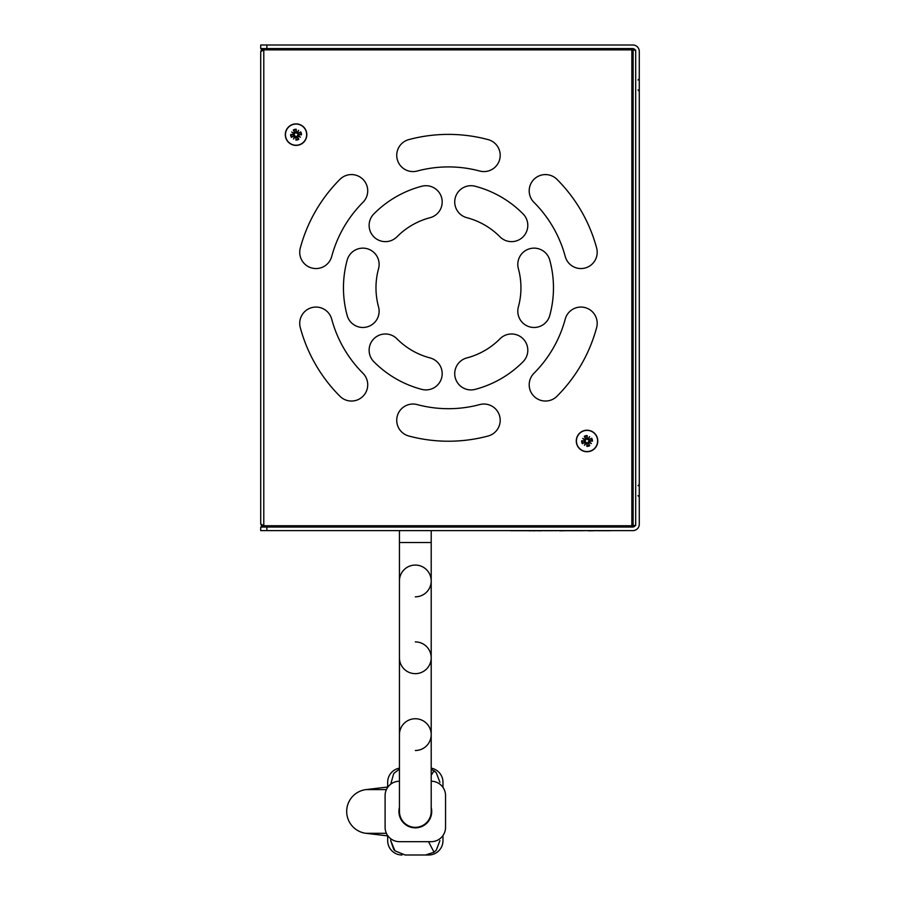 <?xml version="1.0" encoding="UTF-8"?>
<svg xmlns="http://www.w3.org/2000/svg" width="900" height="900" viewBox="0 0 900 900"><rect width="100%" height="100%" fill="white"/><g stroke="black" fill="none" stroke-linecap="round" stroke-linejoin="round"><path stroke-width="1.35" d="M633.127 49.871A1.282 1.282 0 0 0 631.856 48.589L631.856 49.871L633.127 49.871L633.127 525.757L631.856 525.757L631.856 527.029A1.282 1.282 0 0 0 633.127 525.757M263.79 48.589L261.45 49.669L260.719 51.66L263.79 49.871L263.79 48.589L261.45 49.669L260.719 51.66L260.719 523.957L261.787 526.286L263.79 527.029L260.719 523.957L263.79 525.757L263.79 49.871L631.856 49.871L631.856 525.757L263.79 525.757L263.79 527.029M296.066 145.406A10.755 10.755 0 0 1 285.311 134.64A10.755 10.755 0 0 1 296.066 123.885A10.755 10.755 0 0 1 306.821 134.64A10.755 10.755 0 0 1 296.066 145.406M587.025 451.733A10.755 10.755 0 0 1 576.27 440.978A10.755 10.755 0 0 1 587.025 430.223A10.755 10.755 0 0 1 597.791 440.978A10.755 10.755 0 0 1 587.025 451.733M533.959 202.343A16.268 16.268 0 0 1 533.97 179.336A16.268 16.268 0 0 1 556.965 179.347A153.416 153.416 0 0 1 596.644 248.074A16.268 16.268 0 0 1 585.158 267.998A16.268 16.268 0 0 1 565.234 256.5A120.892 120.892 0 0 0 533.959 202.343M362.959 373.275A16.268 16.268 0 0 1 362.959 396.281A16.268 16.268 0 0 1 339.952 396.27A153.416 153.416 0 0 1 300.274 327.544A16.268 16.268 0 0 1 311.771 307.62A16.268 16.268 0 0 1 331.695 319.118A120.892 120.892 0 0 0 362.959 373.275M479.734 404.584A16.268 16.268 0 0 1 499.646 416.093A16.268 16.268 0 0 1 488.149 436.005A153.416 153.416 0 0 1 408.78 436.005A16.268 16.268 0 0 1 397.282 416.093A16.268 16.268 0 0 1 417.195 404.584A120.892 120.892 0 0 0 479.734 404.584M421.808 186.232A16.268 16.268 0 0 1 441.664 197.843A16.268 16.268 0 0 1 430.065 217.699A72.484 72.484 0 0 0 396.945 236.824A16.268 16.268 0 0 1 373.95 236.936A16.268 16.268 0 0 1 373.826 213.941A105.008 105.008 0 0 1 421.808 186.232M475.121 389.385A16.268 16.268 0 0 1 455.265 377.775A16.268 16.268 0 0 1 466.864 357.919A72.484 72.484 0 0 0 499.984 338.805A16.268 16.268 0 0 1 522.979 338.681A16.268 16.268 0 0 1 523.102 361.688A105.008 105.008 0 0 1 475.121 389.385M347.175 260.111A16.268 16.268 0 0 1 367.144 248.715A16.268 16.268 0 0 1 378.551 268.695A72.484 72.484 0 0 0 378.551 306.934A16.268 16.268 0 0 1 367.144 326.902A16.268 16.268 0 0 1 347.175 315.506A105.008 105.008 0 0 1 347.175 260.111M523.102 213.941A16.268 16.268 0 0 1 522.979 236.936A16.268 16.268 0 0 1 499.984 236.824A72.484 72.484 0 0 0 466.864 217.699A16.268 16.268 0 0 1 455.265 197.843A16.268 16.268 0 0 1 475.121 186.232A105.008 105.008 0 0 1 523.102 213.941M373.826 361.688A16.268 16.268 0 0 1 373.95 338.681A16.268 16.268 0 0 1 396.945 338.805A72.484 72.484 0 0 0 430.065 357.919A16.268 16.268 0 0 1 441.664 377.775A16.268 16.268 0 0 1 421.808 389.385A105.008 105.008 0 0 1 373.826 361.688M549.754 315.506A16.268 16.268 0 0 1 529.774 326.902A16.268 16.268 0 0 1 518.377 306.934A72.484 72.484 0 0 0 518.377 268.695A16.268 16.268 0 0 1 529.774 248.715A16.268 16.268 0 0 1 549.754 260.111A105.008 105.008 0 0 1 549.754 315.506M488.149 139.612A16.268 16.268 0 0 1 499.646 159.525A16.268 16.268 0 0 1 479.734 171.034A120.892 120.892 0 0 0 417.195 171.034A16.268 16.268 0 0 1 397.282 159.525A16.268 16.268 0 0 1 408.78 139.612A153.416 153.416 0 0 1 488.149 139.612M331.695 256.5A16.268 16.268 0 0 1 311.771 267.998A16.268 16.268 0 0 1 300.274 248.074A153.416 153.416 0 0 1 339.952 179.347A16.268 16.268 0 0 1 362.959 179.336A16.268 16.268 0 0 1 362.959 202.343A120.892 120.892 0 0 0 331.695 256.5M565.234 319.118A16.268 16.268 0 0 1 585.158 307.62A16.268 16.268 0 0 1 596.644 327.544A153.416 153.416 0 0 1 556.965 396.27A16.268 16.268 0 0 1 533.97 396.281A16.268 16.268 0 0 1 533.959 373.275A120.892 120.892 0 0 0 565.234 319.118M588.6 442.294L588.938 441.72L591.39 443.554L588.6 442.294A0.619 0.619 0 0 0 588.386 443.115L587.812 442.98L589.163 440.696L592.436 441.135L589.556 441.135A0.619 0.619 0 0 0 588.938 441.72M591.39 443.554L588.398 441.787M585.461 439.661L585.124 440.235L582.671 438.401L585.461 439.661A0.619 0.619 0 0 0 585.675 438.84L586.249 438.964L584.899 441.259L581.625 440.82L584.505 440.82A0.619 0.619 0 0 0 585.124 440.235M582.671 438.401L585.653 440.168M588.341 439.402L587.768 439.065L589.601 436.613L588.341 439.402A0.619 0.619 0 0 0 589.163 439.616L589.039 440.19A2.149 2.149 0 0 1 589.163 440.696M589.601 436.613L587.835 439.605L586.744 438.84L587.183 435.566L587.183 438.446A0.619 0.619 0 0 0 587.768 439.065M585.709 442.541L586.283 442.879L584.449 445.331L585.709 442.541A0.619 0.619 0 0 0 584.887 442.327L585.023 441.754A2.149 2.149 0 0 1 584.899 441.259M584.449 445.331L586.215 442.35L587.306 443.115L586.867 446.389L586.867 443.498A0.619 0.619 0 0 0 586.283 442.879M589.376 440.01L591.694 438.233L589.163 439.616M586.058 438.626L584.28 436.309L585.675 438.84M584.674 441.945L582.367 443.723L584.887 442.327M587.992 443.329L589.77 445.635L588.386 443.115M585.023 441.754L586.215 442.35M589.039 440.19L587.835 439.605M589.658 451.226A10.586 10.586 0 0 1 576.776 443.61A10.586 10.586 0 0 1 584.393 430.718A10.586 10.586 0 0 1 597.285 438.345A10.586 10.586 0 0 1 589.658 451.226M297.641 135.956L297.979 135.382L300.42 137.216L297.641 135.956A0.619 0.619 0 0 0 297.428 136.778L296.854 136.654L298.204 134.359L301.478 134.809L298.598 134.809A0.619 0.619 0 0 0 297.979 135.382M300.42 137.216L297.439 135.461M294.491 133.335L294.154 133.898L291.713 132.064L294.491 133.335A0.619 0.619 0 0 0 294.716 132.502L295.29 132.638L293.929 134.933L290.655 134.483L293.546 134.483A0.619 0.619 0 0 0 294.154 133.898M291.713 132.064L294.694 133.83M297.382 133.076L296.809 132.739L298.642 130.286L297.382 133.076A0.619 0.619 0 0 0 298.204 133.29L298.069 133.864A2.149 2.149 0 0 1 298.204 134.359M298.642 130.286L296.876 133.267L295.785 132.514L296.224 129.24L296.224 132.12A0.619 0.619 0 0 0 296.809 132.739M294.75 136.215L295.324 136.553L293.49 139.005L294.75 136.215A0.619 0.619 0 0 0 293.929 136.001L294.064 135.428A2.149 2.149 0 0 1 293.929 134.933M293.49 139.005L295.256 136.013L296.348 136.778L295.909 140.051L295.909 137.171A0.619 0.619 0 0 0 295.324 136.553M298.418 133.672L300.735 131.895L298.204 133.29M295.099 132.3L293.321 129.983L294.716 132.502M293.715 135.619L291.409 137.385L293.929 136.001M297.034 136.991L298.811 139.309L297.428 136.778M294.064 135.428L295.256 136.013M298.069 133.864L296.876 133.267M298.699 144.9A10.586 10.586 0 0 1 285.806 137.284A10.586 10.586 0 0 1 293.434 124.391A10.586 10.586 0 0 1 306.326 132.007A10.586 10.586 0 0 1 298.699 144.9M510.604 530.719L613.26 530.618M589.241 530.719L588.488 530.82M594.889 530.719L589.241 530.82M529.178 530.719L513.81 530.719M532.676 530.719L529.178 530.82M537.615 530.719L532.676 530.82M566.809 530.719L582.93 530.719M544.039 530.719L550.462 530.719M596.587 530.719L610.875 530.719M541.856 530.719L539.505 530.82M539.865 530.719L538.076 530.82M566.156 530.719L559.654 530.82M266.873 527.029L260.719 527.029L260.719 530.618L266.873 530.618L266.873 527.029L632.621 527.029A3.071 3.071 0 0 0 635.692 523.957L635.692 525.499M635.692 50.119L635.692 51.66A3.071 3.071 0 0 0 632.621 48.589L266.873 48.589L266.873 45L260.719 45L260.719 48.589L266.873 48.589M266.873 45L632.88 45A6.401 6.401 0 0 1 639.281 51.401L639.281 524.216A6.401 6.401 0 0 1 632.88 530.618L266.873 530.618M635.692 78.705L635.692 91.204M635.692 280.789L635.692 290.734M635.692 484.414L635.692 496.912M260.719 48.589L260.719 45L260.719 48.589M635.692 51.66L635.692 523.957M633.127 525.499L635.276 525.499M635.276 50.119L633.127 50.119M431.201 807.39A16.391 16.391 0 0 1 415.316 827.854A16.391 16.391 0 0 1 399.442 807.39M431.201 781.234A14.344 14.344 0 0 1 445.545 795.577L445.545 827.336A14.344 14.344 0 0 1 431.201 841.68L399.442 841.68A14.344 14.344 0 0 1 385.099 827.336L385.099 795.577A14.344 14.344 0 0 1 399.442 781.234M393.728 773.482L399.442 769.084L393.728 773.482L390.735 784.181M390.735 838.732L390.735 840.656L394.931 850.804L405.079 855L425.565 855L434.059 852.21L436.275 850.207L439.909 840.656L436.275 850.207L434.059 852.21L428.501 841.68M434.081 770.726L436.275 772.717L439.909 782.258L436.275 772.717L431.201 769.072M390.735 840.656L393.728 849.431L394.931 850.804L405.079 855M387.945 835.92L365.951 833.31A22.027 22.027 0 0 1 365.951 789.604L387.945 786.994M387.664 786.87L387.664 782.258A14.344 14.344 0 0 1 399.442 768.15M401.996 855A14.344 14.344 0 0 1 387.664 840.656L387.664 836.044M442.98 835.515L442.98 840.656A14.344 14.344 0 0 1 428.636 855L422.325 855M431.201 768.15A14.344 14.344 0 0 1 442.98 782.258L442.98 787.399M415.316 596.824A15.885 15.885 0 0 0 431.201 580.939A15.885 15.885 0 0 0 415.316 565.065A15.885 15.885 0 0 0 399.442 580.939L399.442 811.462A15.885 15.885 0 0 0 415.316 827.336A15.885 15.885 0 0 0 431.201 811.462L431.201 734.625A15.885 15.885 0 0 0 415.316 718.74A15.885 15.885 0 0 0 399.442 734.625A15.885 15.885 0 0 1 415.316 718.74A15.885 15.885 0 0 1 431.201 734.625L431.201 657.776A15.885 15.885 0 0 1 415.316 673.661A15.885 15.885 0 0 1 399.442 657.776A15.885 15.885 0 0 0 415.316 673.661A15.885 15.885 0 0 0 431.201 657.776L431.201 580.939A15.885 15.885 0 0 0 415.316 565.065A15.885 15.885 0 0 0 399.442 580.939L399.442 530.618M415.316 641.903A15.885 15.885 0 0 1 431.201 657.776M415.316 750.499A15.885 15.885 0 0 0 431.201 734.625M591.266 438.491A4.905 4.905 0 0 1 591.93 441.101M592.436 441.135A5.411 5.411 0 0 0 591.694 438.233M584.55 436.736A4.905 4.905 0 0 1 587.16 436.072M587.183 435.566A5.411 5.411 0 0 0 584.28 436.309M582.795 443.452A4.905 4.905 0 0 1 582.12 440.843M581.625 440.82A5.411 5.411 0 0 0 582.367 443.723M589.511 445.207A4.905 4.905 0 0 1 586.901 445.882M586.867 446.389A5.411 5.411 0 0 0 589.77 445.635M300.296 132.165A4.905 4.905 0 0 1 300.971 134.775M301.478 134.809A5.411 5.411 0 0 0 300.735 131.895M293.591 130.41A4.905 4.905 0 0 1 296.201 129.735M296.224 129.24A5.411 5.411 0 0 0 293.321 129.983M291.836 137.126A4.905 4.905 0 0 1 291.161 134.516M290.655 134.483A5.411 5.411 0 0 0 291.409 137.385M298.541 138.881A4.905 4.905 0 0 1 295.931 139.545M295.909 140.051A5.411 5.411 0 0 0 298.811 139.309M434.059 770.704L431.201 775.26M365.951 789.604L386.404 789.604M365.951 833.31L386.404 833.31M431.201 530.618L431.201 542.52L399.442 542.52M261.787 526.286L260.719 523.957M637.999 79.987L639.281 78.705M637.999 89.921L639.281 91.204M637.999 485.696L639.281 484.414M637.999 495.63L639.281 496.912M431.201 542.52L431.201 580.939"/></g></svg>
